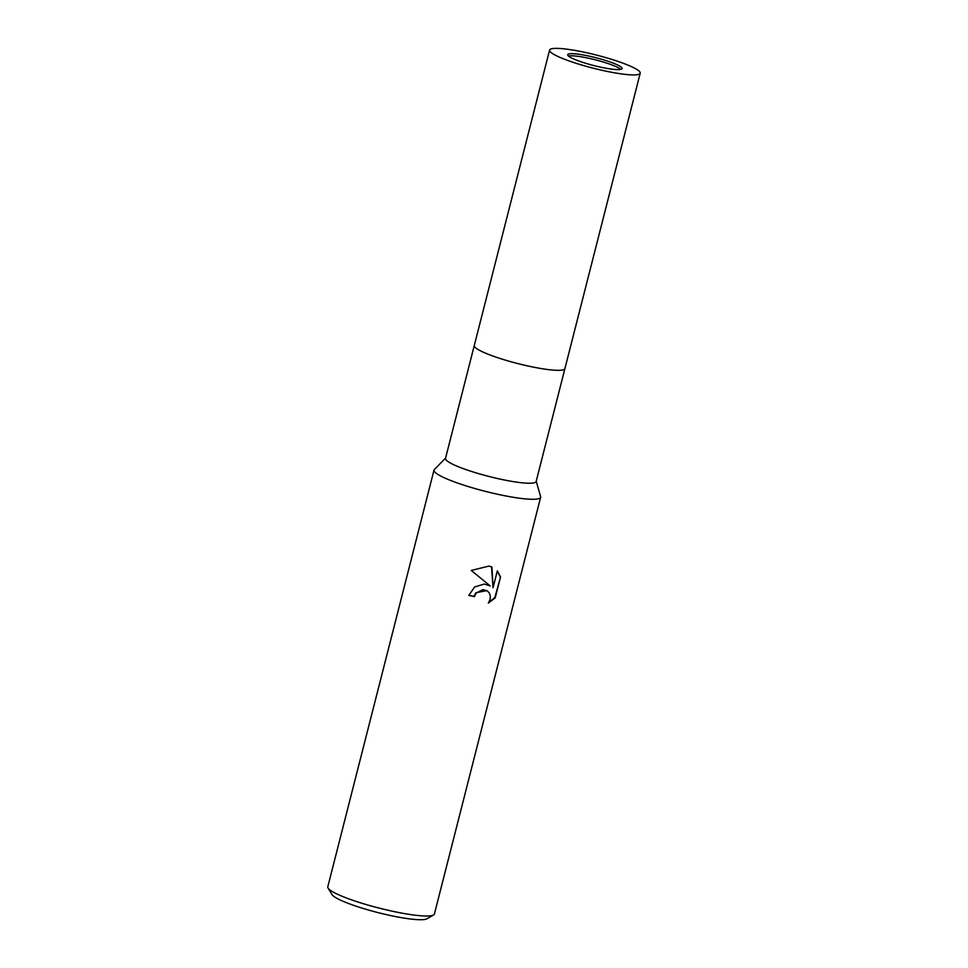 <?xml version="1.0" encoding="UTF-8"?>
<svg xmlns="http://www.w3.org/2000/svg" width="968" height="968" viewBox="0 0 968 968"><rect width="100%" height="100%" fill="white"/><g stroke="black" fill="none" stroke-linecap="round" stroke-linejoin="round"><path stroke-width="1.45" d="M620.815 69.381A28.06 4.053 14.3 0 0 619.714 68.559A28.06 4.053 14.3 0 0 593.505 59.363A28.06 4.053 14.3 0 0 568.446 56.023M477.345 349.061A46.766 6.752 14.3 0 0 527.149 365.807A46.766 6.752 14.3 0 0 564.913 368.614L536.139 481.507A46.766 6.752 14.3 0 1 498.375 478.712A46.766 6.752 14.3 0 1 448.571 461.954A46.766 6.752 14.3 0 1 445.51 458.409L474.284 345.503A46.766 6.752 14.3 0 0 477.345 349.061A46.766 6.752 14.3 0 0 529.036 366.219A46.766 6.752 14.3 0 0 564.889 368.021M445.57 458.13L434.366 469.48A55.019 7.938 14.3 0 0 437.621 474.247A55.019 7.938 14.3 0 0 498.423 494.442A55.019 7.938 14.3 0 0 540.616 496.56L536.199 481.229M484.29 584.043L490.256 585.955L471.247 570.454L488.864 566.099L491.938 567.042L493.027 587.745L497.334 570.878L500.541 577.013L495.241 597.825L488.332 603.1L490.062 599.446L490.328 596.143L489.421 593.154L487.17 590.746L482.863 589.633L476.244 592.997L474.393 596.639A55.019 7.938 -165.7 0 1 468.802 595.405L474.647 586.947L484.29 584.043M434.402 469.444A55.019 7.938 14.3 0 0 434.015 470.073L327.789 886.821A55.019 7.938 14.3 0 0 328.067 888.08A55.019 7.938 14.3 0 0 400.474 912.86A55.019 7.938 14.3 0 0 433.555 914.966A55.019 7.938 14.3 0 0 434.414 913.998L540.64 497.249A55.019 7.938 14.3 0 0 540.604 496.511M434.015 470.073A55.019 7.938 14.3 0 0 506.7 496.124A55.019 7.938 14.3 0 0 540.64 497.249M328.067 888.08L332.036 894.589A49.513 7.151 14.3 0 0 397.195 916.89A49.513 7.151 14.3 0 0 426.961 918.789L433.555 914.966M468.839 595.247A53.918 7.78 14.3 0 0 473.993 596.385L475.857 592.743L486.989 590.625M488.779 602.447L494.829 597.558L500.541 577.013M500.141 576.759L497.286 571.047M493.027 587.745L491.55 566.885M585.023 55.285A28.06 4.053 14.3 0 0 567.708 54.716A28.06 4.053 14.3 0 0 604.782 68.002A28.06 4.053 14.3 0 0 622.085 68.571A28.06 4.053 14.3 0 0 585.023 55.285M549.582 50.094L474.284 345.503A46.766 6.752 14.3 0 0 536.066 367.646A46.766 6.752 14.3 0 0 564.913 368.602L640.211 73.193A46.766 6.752 14.3 0 0 578.428 51.05A46.766 6.752 14.3 0 0 549.582 50.094A46.766 6.752 14.3 0 0 611.365 72.237A46.766 6.752 14.3 0 0 640.211 73.193"/></g></svg>
